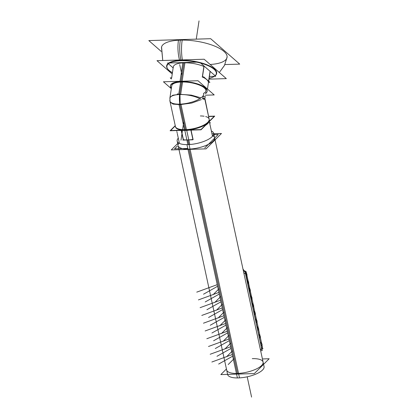 <?xml version="1.0" encoding="UTF-8"?>
<svg xmlns="http://www.w3.org/2000/svg" width="418" height="418" viewBox="0 0 418 418"><rect width="100%" height="100%" fill="white"/><g stroke="black" fill="none" stroke-linecap="round" stroke-linejoin="round"><path stroke-width="0.63" d="M161.547 46.941L162.759 60.5L161.473 47.391A33.168 11.333 8.6 0 1 180.304 40.133A25.953 11.5 88.3 0 0 180.916 59.946A25.953 11.5 -91.7 0 1 180.362 39.747A25.953 11.5 -91.7 0 0 180.916 59.946M167.973 69.341A25.299 8.642 8.6 0 1 180.999 60.328A25.299 8.642 8.6 0 0 172.415 72.675A25.299 8.642 8.6 0 1 168.151 69.534M209.141 78.229A25.299 8.642 -171.4 0 0 214.366 76.353A25.299 8.642 -171.4 0 0 209.329 65.819A25.299 8.642 -171.4 0 0 180.999 60.328A25.299 8.642 -171.4 0 1 212.239 67.418A25.299 8.642 -171.4 0 1 209.141 78.229M227.131 56.858L224.518 65.328L219.309 72.486L224.414 65.532L227.068 57.313A33.168 11.333 -171.4 0 0 180.304 40.133A33.168 11.333 -171.4 0 1 223.515 51.043A33.168 11.333 -171.4 0 1 210.16 64.482M173.392 66.504L173.334 66.88A18.528 6.333 8.6 0 1 183.852 62.825A18.528 6.333 -171.4 0 1 203.895 66.519A18.528 6.333 -171.4 0 0 183.852 62.825L181.067 81.254M180.022 104.646L191.742 103.047L201.33 99.604L191.742 103.047L180.022 104.646L173.115 104.119L170.168 102.196L175.414 126.466A17.263 5.946 167.8 0 0 185.43 129.664L180.022 104.646L173.115 104.119L170.168 102.196M204.883 99.406L202.526 98.847L203.414 96.229L205.384 96.621L204.82 98.042L202.652 98.742L204.857 99.275L202.652 98.742L204.82 98.042L209.157 119.167A17.263 5.946 167.8 0 1 185.43 129.664A17.263 5.946 167.8 0 0 205.599 124.036A17.263 5.946 167.8 0 0 205.672 116.57M201.037 97.854L191.292 95.121L179.698 94.29L172.833 95.226L170.016 97.31L172.833 95.226L179.698 94.29L191.292 95.121L201.037 97.854M205.928 90.701L205.891 90.946A17.263 5.899 -171.4 0 0 181.558 82.006A17.263 5.899 -171.4 0 0 171.756 85.784L170.016 97.31M207.145 91.134A18.528 6.333 -171.4 0 0 181.02 81.536A18.528 6.333 -171.4 0 1 201.695 85.523A18.528 6.333 -171.4 0 1 205.546 93.219A18.528 6.333 -171.4 0 0 207.109 91.317M171.411 88.057A18.528 6.333 8.6 0 1 170.502 85.591A18.528 6.333 8.6 0 1 181.02 81.536A18.528 6.333 8.6 0 0 171.411 88.057M202.443 77.016A18.528 6.333 8.6 0 1 208.399 82.231A18.528 6.333 8.6 0 0 202.443 77.016M209.982 71.786L208.566 81.129L209.982 71.786M204.021 66.572L202.458 76.907L204.021 66.572M181.433 130.578L183.418 139.743A16.924 5.831 167.8 0 0 187.813 139.931A16.924 5.831 167.8 0 1 183.418 139.743L181.433 130.578M192.886 139.45A16.924 5.831 167.8 0 1 187.813 139.931A16.924 5.831 167.8 0 0 192.886 139.45L190.906 130.291L192.886 139.45M212.908 135.772A18.648 6.427 -12.2 0 0 212.731 135.678A18.648 6.427 -12.2 0 1 209.58 143.724A18.648 6.427 -12.2 0 1 188.962 149.095A18.648 6.427 167.8 0 1 178.23 145.945A18.648 6.427 167.8 0 0 188.962 149.095A18.648 6.427 -12.2 0 0 214.596 137.757M178.857 143.134A18.648 6.427 167.8 0 1 179.259 142.637A18.648 6.427 167.8 0 0 178.089 145.098M260.336 349.323L261.736 348.941L245.356 273.179L261.736 348.941L260.336 349.323M243.548 271.669A20.341 7.007 167.8 0 1 243.861 271.831A20.341 7.007 167.8 0 0 243.548 271.669M243.924 273.424L245.324 273.038L243.924 273.424M261.349 345.618A1.693 0.59 -110.1 0 0 261.741 344.463A1.693 0.59 -110.1 0 0 260.675 342.514A1.693 0.59 -110.1 0 0 260.67 342.514L260.675 342.514A1.693 0.59 -110.1 0 1 261.663 344.166A1.693 0.59 -110.1 0 1 261.59 345.655L261.877 345.55M259.667 337.854A1.693 0.59 -110.1 0 0 260.064 336.699A1.693 0.59 -110.1 0 0 258.998 334.75A1.693 0.59 -110.1 0 0 258.993 334.75L258.998 334.75A1.693 0.59 -110.1 0 1 259.986 336.401A1.693 0.59 -110.1 0 1 259.912 337.89L260.2 337.786M257.99 330.089A1.693 0.59 -110.1 0 0 258.381 328.935A1.693 0.59 -110.1 0 0 257.321 326.986A1.693 0.59 -110.1 0 0 257.316 326.986L257.321 326.986A1.693 0.59 -110.1 0 1 258.308 328.637A1.693 0.59 -110.1 0 1 258.235 330.126L258.523 330.027M256.312 322.33A1.693 0.59 -110.1 0 0 256.704 321.17A1.693 0.59 -110.1 0 0 255.638 319.221L255.638 319.221A1.693 0.59 -110.1 0 1 256.631 320.872A1.693 0.59 -110.1 0 1 256.558 322.367L256.84 322.262M254.635 314.566A1.693 0.59 -110.1 0 0 255.027 313.406A1.693 0.59 -110.1 0 0 253.961 311.457A1.693 0.59 -110.1 0 0 253.956 311.457L253.961 311.457A1.693 0.59 -110.1 0 1 254.949 313.108A1.693 0.59 -110.1 0 1 254.875 314.602L255.163 314.498M252.953 306.802A1.693 0.59 -110.1 0 0 253.35 305.642A1.693 0.59 -110.1 0 0 252.284 303.693A1.693 0.59 -110.1 0 0 252.279 303.693L252.284 303.693A1.693 0.59 -110.1 0 1 253.271 305.344A1.693 0.59 -110.1 0 1 253.198 306.838L253.486 306.734M251.808 298.969L251.521 299.074A1.693 0.59 -110.1 0 0 251.594 297.579A1.693 0.59 -110.1 0 0 250.607 295.928A1.693 0.59 -110.1 0 0 250.601 295.928M249.598 291.273A1.693 0.59 -110.1 0 0 249.99 290.113A1.693 0.59 -110.1 0 0 248.924 288.164L248.924 288.164A1.693 0.59 -110.1 0 1 249.917 289.815A1.693 0.59 -110.1 0 1 249.844 291.309L250.126 291.205M247.921 283.508A1.693 0.59 -110.1 0 0 248.313 282.354A1.693 0.59 -110.1 0 0 247.247 280.405A1.693 0.59 -110.1 0 0 247.242 280.4L247.247 280.405A1.693 0.59 -110.1 0 1 248.235 282.056A1.693 0.59 -110.1 0 1 248.161 283.545L248.449 283.441M246.772 275.676L246.484 275.781A1.693 0.59 -110.1 0 0 246.589 274.401A1.693 0.59 -110.1 0 0 245.674 272.708A1.693 0.59 -110.1 0 1 246.657 274.699A1.693 0.59 -110.1 0 1 246.239 275.744M182.373 59.899A25.953 10.126 -90.3 0 1 182.258 39.715M182.514 60.683A25.002 8.543 -171.4 0 0 168.323 69.733A25.002 8.543 -171.4 0 0 172.394 72.789M209.125 78.344A25.002 8.543 -171.4 0 0 213.922 76.625A25.002 8.543 -171.4 0 0 208.639 65.924A25.002 8.543 -171.4 0 0 179.703 60.767M179.494 59.988A25.953 12.827 -93.3 0 1 178.528 39.83M209 79.148L226.321 78.621L204.162 59.236L156.99 60.678L172.211 73.996M224.884 64.565L239.718 64.116L210.667 38.702L148.824 40.588L161.176 51.393M200.682 63.097L215.73 76.259L209.408 76.452M196.685 62.146L167.581 63.04L173.136 67.899M175.236 125.635L170.11 130.75L201.032 129.805L214.727 116.126L208.54 116.314M177.901 93.81A17.263 5.946 -12.2 0 0 177.242 94.092M169.886 100.116A17.263 5.946 -12.2 0 0 169.896 100.947A17.263 5.946 -12.2 0 0 180.9 104.103L186.522 130.118A17.263 5.946 -12.2 0 1 175.523 126.962L169.896 100.947M180.597 82.048L178.705 94.578A17.263 5.899 8.6 0 1 199.809 98.695M179.672 104.15L179.489 94.097M203.639 93.653A17.263 5.946 -12.2 0 1 196.079 100.602A17.263 5.946 -12.2 0 1 178.956 104.16L184.584 130.181A17.263 5.946 -12.2 0 0 201.701 126.617A17.263 5.946 -12.2 0 0 209.266 119.668L204.857 99.265M180.168 104.134L179.97 94.081M182.541 81.985L180.649 94.515A17.263 5.899 8.6 0 0 169.865 98.314L171.793 85.538M171.317 88.684L163.443 81.792L197.98 80.737L214.209 94.933L205.248 95.21M184.965 62.428L182.023 81.891A18.528 6.333 8.6 0 0 170.445 85.967A18.528 6.333 8.6 0 0 171.354 88.433M173.24 67.199L171.636 78.093M171.735 77.847L170.251 77.889L171.5 78.986M182.88 62.496L179.939 81.954A18.528 6.333 8.6 0 1 198.513 84.619A18.528 6.333 8.6 0 1 207.088 91.511A18.528 6.333 8.6 0 1 205.489 93.595M202.218 76.912L203.702 76.87L209.899 82.294L208.415 82.336M202.291 77.121L203.932 66.258M208.686 81.233L210.129 71.682M175.288 125.886L170.638 130.531L183.136 130.15M188.121 129.998L200.922 129.606L206.67 123.869M208.582 116.517L214.204 116.345L208.707 121.831M210.045 120.802L209.329 121.57M177.415 145.971L174.52 148.86L187.786 148.458M213.927 134.664L218.217 134.533L204.799 147.935M182.603 130.369A16.924 5.831 -12.2 0 0 186.726 130.385L189.782 144.513M189.239 130.165A16.924 5.831 -12.2 0 1 184.824 130.447L187.886 144.612M207.004 123.838A16.924 5.831 -12.2 0 0 208.169 122.673M193.1 139.419L192.714 139.805L182.865 140.108L183.251 139.722M191.057 130.108L193.116 139.643M181.208 130.411L183.225 139.748M226.431 369L220.835 374.591L254.332 373.567L269.176 358.743L262.415 358.947M213.624 133.269A18.648 6.427 -12.2 0 1 205.452 140.777A18.648 6.427 -12.2 0 1 186.956 144.623L237.398 377.945A18.648 6.427 -12.2 0 0 255.894 374.1A18.648 6.427 -12.2 0 0 264.066 366.591L213.624 133.269A18.648 6.427 -12.2 0 0 211.367 130.996M178.209 145.945L227.611 374.471A18.648 6.427 167.8 0 0 239.498 377.882L189.056 144.56A18.648 6.427 167.8 0 1 177.169 141.153A18.648 6.427 167.8 0 1 178.287 138.149M261.887 348.131L263.021 348.649L260.409 349.662M243.219 270.148A20.341 7.007 -12.2 0 1 245.152 271.752L262.217 350.686L245.152 271.752A20.341 7.007 -12.2 0 0 243.219 270.148A20.341 7.007 -12.2 0 1 245.152 271.752L262.217 350.686L245.152 271.752A20.341 7.007 -12.2 0 0 243.219 270.148A20.341 7.007 -12.2 0 1 245.152 271.752L262.217 350.686L245.152 271.752A20.341 7.007 -12.2 0 0 243.219 270.148A20.341 7.007 -12.2 0 1 245.152 271.752L262.217 350.686L245.152 271.752A20.341 7.007 -12.2 0 0 243.219 270.148A20.341 7.007 -12.2 0 1 245.152 271.752L262.217 350.686L245.152 271.752A20.341 7.007 -12.2 0 0 243.219 270.148A20.341 7.007 -12.2 0 1 245.152 271.752L262.217 350.686L245.152 271.752A20.341 7.007 -12.2 0 0 243.219 270.148A20.341 7.007 -12.2 0 1 245.152 271.752L262.217 350.686L245.152 271.752A20.341 7.007 -12.2 0 0 243.219 270.148A20.341 7.007 -12.2 0 1 245.152 271.752L262.217 350.686L245.152 271.752A20.341 7.007 -12.2 0 0 243.219 270.148A20.341 7.007 -12.2 0 1 245.152 271.752L262.217 350.686L245.152 271.752A20.341 7.007 -12.2 0 0 243.219 270.148A20.341 7.007 -12.2 0 1 245.152 271.752L262.217 350.686L245.152 271.752A20.341 7.007 -12.2 0 0 243.219 270.148A20.341 7.007 -12.2 0 1 245.152 271.752L262.217 350.686L245.152 271.752A20.341 7.007 -12.2 0 0 243.219 270.148A20.341 7.007 -12.2 0 1 245.152 271.752L262.217 350.686L245.152 271.752A20.341 7.007 -12.2 0 0 243.219 270.148A20.341 7.007 -12.2 0 1 245.152 271.752L262.217 350.686L245.152 271.752A20.341 7.007 -12.2 0 0 243.219 270.148A20.341 7.007 -12.2 0 1 245.152 271.752L262.217 350.686L245.152 271.752A20.341 7.007 -12.2 0 0 243.219 270.148A20.341 7.007 -12.2 0 1 245.152 271.752L262.217 350.686L245.152 271.752A20.341 7.007 -12.2 0 0 243.219 270.148A20.341 7.007 -12.2 0 1 245.152 271.752L262.217 350.686L245.152 271.752A20.341 7.007 -12.2 0 0 243.219 270.148A20.341 7.007 -12.2 0 1 245.152 271.752L262.217 350.686L245.152 271.752A20.341 7.007 -12.2 0 0 243.219 270.148A20.341 7.007 -12.2 0 1 245.152 271.752L262.217 350.686L245.152 271.752A20.341 7.007 -12.2 0 0 243.219 270.148A20.341 7.007 -12.2 0 1 245.152 271.752L262.217 350.686L245.152 271.752A20.341 7.007 -12.2 0 0 243.219 270.148A20.341 7.007 -12.2 0 1 245.152 271.752L262.217 350.686L245.152 271.752A20.341 7.007 -12.2 0 0 243.219 270.148A20.341 7.007 -12.2 0 1 245.152 271.752L262.217 350.686L245.152 271.752A20.341 7.007 -12.2 0 0 243.219 270.148A20.341 7.007 -12.2 0 1 245.152 271.752L262.217 350.686L245.152 271.752A20.341 7.007 -12.2 0 0 243.219 270.148A20.341 7.007 -12.2 0 1 245.152 271.752L262.217 350.686L245.152 271.752A20.341 7.007 -12.2 0 0 243.219 270.148A20.341 7.007 -12.2 0 1 245.152 271.752L262.217 350.686L245.152 271.752A20.341 7.007 -12.2 0 0 243.219 270.148A20.341 7.007 -12.2 0 1 245.152 271.752L262.217 350.686L245.152 271.752A20.341 7.007 -12.2 0 0 243.219 270.148A20.341 7.007 -12.2 0 1 245.152 271.752L262.217 350.686A20.341 7.007 -12.2 0 0 262.06 350.456L260.665 350.838M245.721 272.489L245.909 273.027L243.955 273.56M244.232 270.765L242.989 269.087M262.159 350.43L245.309 271.439L243.595 271.904M261.104 342.514L260.707 342.661M261.584 343.157A1.693 0.59 69.9 0 1 262.055 345.331M262.53 347.551L261.658 347.076L262.53 347.551L246.124 271.653L244.384 270.707L246.124 271.653L244.431 270.927L246.124 271.653L244.431 270.927L246.124 271.653L244.431 270.927L246.124 271.653L244.431 270.927L246.124 271.653L262.53 347.551L261.658 347.076L262.53 347.551L246.124 271.653L262.53 347.551L261.658 347.076L262.53 347.551L246.124 271.653L262.53 347.551L261.658 347.076L262.53 347.551L246.124 271.653L262.53 347.551L261.658 347.076L262.53 347.551L246.124 271.653L262.53 347.551M259.426 334.75L259.024 334.896M259.902 335.393A1.693 0.59 69.9 0 1 260.372 337.572M257.749 326.986L257.347 327.132M258.225 327.628A1.693 0.59 69.9 0 1 258.695 329.807M256.072 319.221L255.67 319.368M256.547 319.864A1.693 0.59 69.9 0 1 257.018 322.043M254.39 311.457L253.992 311.603M254.87 312.1A1.693 0.59 69.9 0 1 255.341 314.279M252.712 303.693L252.31 303.839M253.188 304.335A1.693 0.59 69.9 0 1 253.658 306.514M251.035 295.928L250.633 296.075M251.511 296.571A1.693 0.59 69.9 0 1 251.981 298.75M249.358 288.164L248.956 288.31M249.833 288.812A1.693 0.59 69.9 0 1 250.304 290.985M247.675 280.4L247.278 280.551M248.156 281.048A1.693 0.59 69.9 0 1 248.626 283.221M245.998 272.64L245.7 272.745M246.474 273.283A1.693 0.59 69.9 0 1 246.944 275.457M177.681 143.51L171.26 149.921L206.074 148.86L221.477 133.473L213.723 133.713M211.968 133.776L213.676 133.723M213.723 133.723L214.716 133.692L213.896 134.512M213.337 135.071L212.443 135.965M209.58 122.73L210.39 122.704L209.721 123.373M196.267 39.14L199.025 20.9L196.267 39.14M203.55 93.35A17.263 5.899 -171.4 0 0 201.455 86.035A17.263 5.899 -171.4 0 0 181.558 82.006L179.698 94.29A13.538 5.998 -91.7 0 0 179.918 104.145L185.54 130.16L179.912 104.145A13.538 5.998 -91.7 0 1 179.698 94.29M200.379 115.953A17.263 5.946 167.8 0 1 204.089 116.23M173.329 67.512A18.528 6.333 8.6 0 1 183.852 62.825M183.753 121.899L180.989 140.171M181.987 75.167L179.709 64.628M181.558 82.006L179.662 94.536L181.558 82.006M181.24 130.552A16.924 5.831 167.8 0 1 180.519 130.432A16.924 5.831 167.8 0 0 181.24 130.552M187.818 139.957L188.816 144.576M208.922 121.925A16.924 5.831 167.8 0 1 205.546 125.296A16.924 5.831 167.8 0 0 208.922 121.925M192.181 130.076A16.924 5.831 167.8 0 1 191.089 130.259A16.924 5.831 167.8 0 0 192.181 130.076M189.025 149.378L237.466 373.441A18.648 6.427 -12.2 0 0 261.579 365.536A18.648 6.427 -12.2 0 0 252.273 358.649M251.275 299.037A1.693 0.59 -110.1 0 0 251.667 297.877A1.693 0.59 -110.1 0 0 250.607 295.928L250.601 295.934M247.2 376.811L251.584 397.1M219.136 288.66L213.102 294.685L219.136 288.66M220.814 296.425L214.779 302.449L220.814 296.425M222.491 304.184L216.456 310.213L222.491 304.184M224.168 311.948L218.133 317.978L224.168 311.948M225.851 319.713L219.816 325.742L225.851 319.713M227.528 327.477L221.493 333.507L227.528 327.477M229.205 335.241L223.17 341.271L229.205 335.241M230.882 343.006L224.847 349.035L230.882 343.006M232.565 350.77L226.53 356.794L232.565 350.77M234.242 358.534L228.207 364.559L234.242 358.534M232.69 356.173L218.645 364.068L232.69 356.173M231.013 348.408L216.968 356.303L231.013 348.408M229.336 340.644L215.286 348.539L229.336 340.644M227.658 332.88L213.608 340.774L227.658 332.88M225.976 325.115L211.931 333.01L225.976 325.115M224.299 317.351L210.254 325.246L224.299 317.351M222.622 309.586L208.572 317.487L222.622 309.586M220.944 301.822L206.894 309.722L220.944 301.822M219.262 294.058L205.217 301.958L219.262 294.058M217.585 286.293L203.54 294.194L217.585 286.293M232.34 354.537L211.858 362.014L232.34 354.537M260.963 342.41L260.675 342.514L260.963 342.41M230.663 346.773L210.181 354.25L230.663 346.773M259.28 334.646L258.993 334.75L259.28 334.646M228.98 339.008L208.498 346.485L228.98 339.008M257.603 326.881L257.316 326.986L257.603 326.881M227.303 331.244L206.821 338.726L227.303 331.244M255.926 319.117L255.638 319.221L255.926 319.117M225.626 323.48L205.144 330.962L225.626 323.48M254.249 311.353L253.961 311.457L254.249 311.353M223.949 315.715L203.467 323.198L223.949 315.715M252.566 303.588L252.279 303.698L252.566 303.588M222.266 307.951L201.784 315.433L222.266 307.951M220.589 300.187L200.107 307.669L220.589 300.187M249.212 288.065L248.924 288.169L249.212 288.065M218.912 292.428L198.43 299.905L218.912 292.428M247.534 280.3L247.247 280.405L247.534 280.3M217.235 284.663L196.753 292.14L217.235 284.663M179.014 149.686L226.645 369.987A18.648 6.427 -12.2 0 0 237.466 373.441A18.648 6.427 -12.2 0 0 263.1 362.103L215.056 139.889M170.006 101.287L169.922 98.037L170.006 101.287M208.451 82.508L207.464 89.034L208.451 82.508M176.647 130.552L176.788 131.205L176.647 130.552M176.945 131.947L177.201 133.128L176.945 131.947M177.342 133.77L179.426 143.426L177.342 133.77M212.511 136.273L209.319 121.523L212.511 136.273M178.037 145.156L177.169 141.153"/></g></svg>
